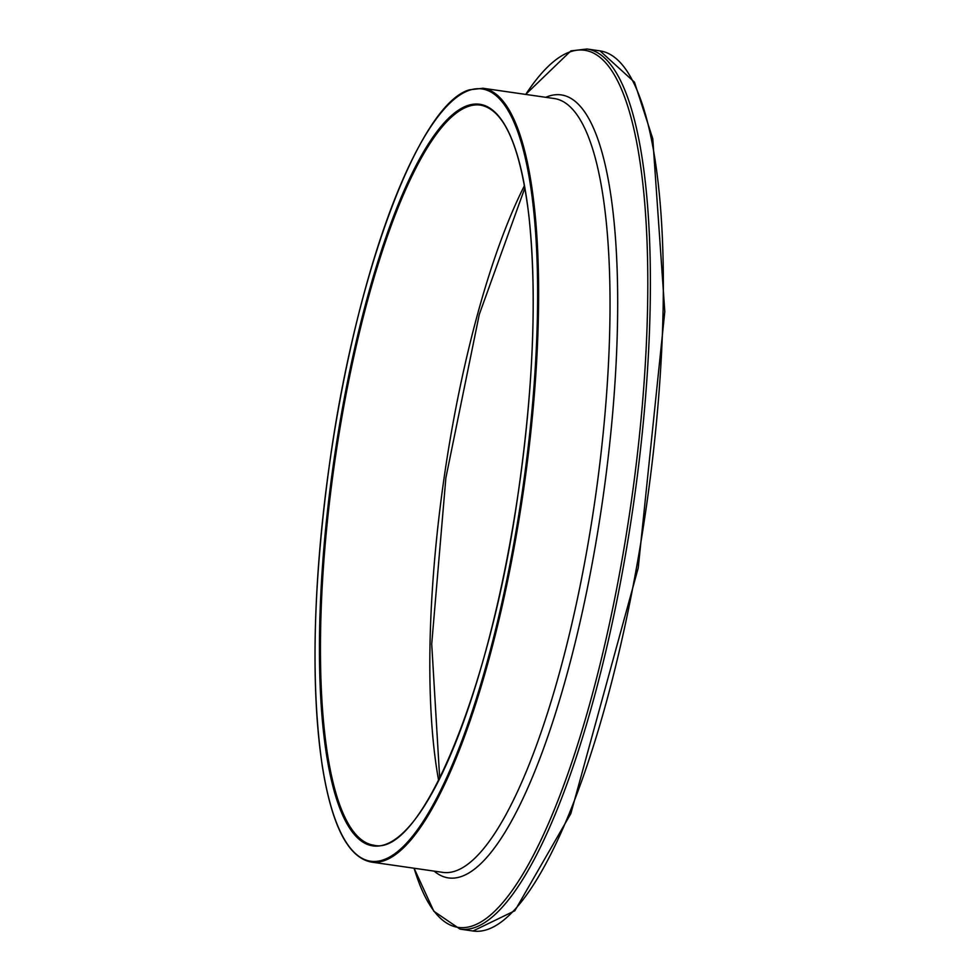 <?xml version="1.0" encoding="UTF-8"?>
<svg xmlns="http://www.w3.org/2000/svg" width="980" height="980" viewBox="0 0 980 980"><rect width="100%" height="100%" fill="white"/><g stroke="black" fill="none" stroke-linecap="round" stroke-linejoin="round"><path stroke-width="1.47" d="M371.285 862.057A390.91 97.584 -81.8 0 0 523.688 489.081A390.91 97.584 -81.8 0 0 482.944 88.249L469.298 89.842C418.362 104.615 354.662 277.401 328.962 468.097C312.951 586.947 310.733 686.355 322.334 766.336C331.84 825.699 348.157 857.61 371.285 862.057L442.691 872.359A390.91 97.584 98.2 0 0 595.093 499.384A390.91 97.584 98.2 0 0 554.349 98.551L482.944 88.249M467.129 105.73A374.654 93.529 -81.8 0 0 320.374 690.778A374.654 93.529 -81.8 0 0 491.568 628.621A374.654 93.529 -81.8 0 0 467.129 105.73M467.803 106.612A373.87 93.333 98.2 0 1 480.506 105.117C504.271 109.613 520.404 146.559 528.918 215.955C537.187 294.686 533.463 388.154 517.722 496.382C489.963 691.635 420.334 857.512 373.711 845.189A373.87 93.333 98.2 0 1 331.399 486.411A373.87 93.333 98.2 0 1 467.803 106.612M468.82 90.466A390.126 97.388 98.2 0 1 494.263 634.967A390.126 97.388 98.2 0 1 316.001 699.696A390.126 97.388 98.2 0 1 468.82 90.466M524.484 185.551A373.87 93.333 -81.8 0 0 438.636 780.46M473.009 931L514.855 910.763L570.862 813.547L638.225 567.947L664.795 311.591L652.778 138.756L634.452 82.161L600.005 50.874A444.626 110.985 98.2 0 1 646.359 506.783A444.626 110.985 98.2 0 1 473.009 931L460.049 929.126A444.626 110.985 -81.8 0 0 633.399 504.921A444.626 110.985 -81.8 0 0 587.045 49L570.875 50.887L525.697 94.411M525.733 94.423A443.083 110.605 98.2 0 1 569.649 52.001A443.083 110.605 98.2 0 1 617.915 582.23A443.083 110.605 98.2 0 1 414.075 868.231L433.846 911.253L460.049 929.126M434.116 871.122A395.54 98.735 -81.8 0 0 602.002 504.443A395.54 98.735 -81.8 0 0 547.894 96.469A395.54 98.735 -81.8 0 0 545.774 97.314M439.702 778.341L431.715 644.019L445.876 477.873L479.269 314.482L524.9 187.891M600.005 50.874L587.045 49"/></g></svg>
